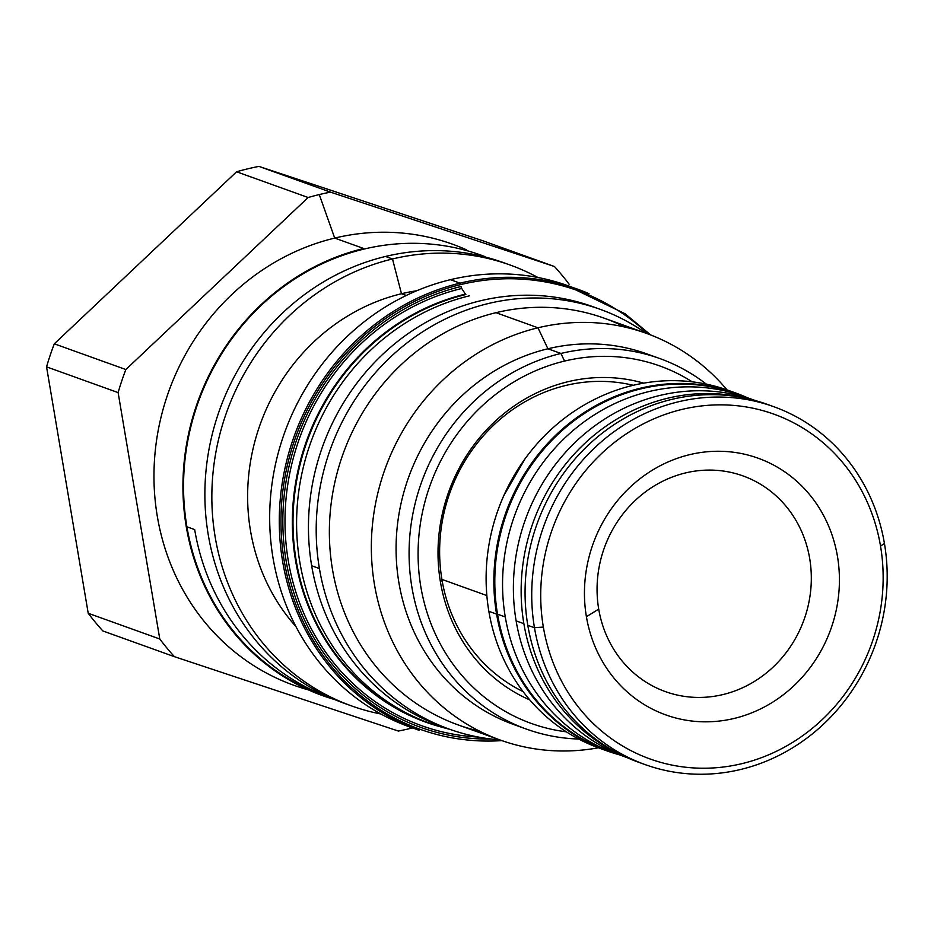 <?xml version="1.0" encoding="UTF-8"?>
<svg xmlns="http://www.w3.org/2000/svg" width="931" height="931" viewBox="0 0 931 931"><rect width="100%" height="100%" fill="white"/><g stroke="black" fill="none" stroke-linecap="round" stroke-linejoin="round"><path stroke-width="1.4" d="M641.796 763.362A190.157 176.064 -70.2 0 1 527.807 625.318L534.464 627.715A190.157 176.064 -70.2 0 1 596.585 446.019A190.157 176.064 -70.2 0 1 773.801 406.707A190.157 176.064 -70.2 0 1 884.45 543.588A190.157 176.064 109.8 0 1 822.329 725.284A190.157 176.064 109.8 0 1 645.113 764.595L638.457 762.198A190.157 176.064 -70.2 0 1 527.807 625.318A190.157 176.064 -70.2 0 1 589.928 443.622A190.157 176.064 -70.2 0 1 767.144 404.31L773.801 406.707M770.461 405.544A190.157 176.064 -70.2 0 0 591.313 442.353A190.157 176.064 -70.2 0 0 527.807 625.318L534.464 627.715L543.355 627.063A183.186 169.605 -70.2 0 1 681.981 409.431A183.186 169.605 -70.2 0 1 880.517 546.02A183.186 169.605 -70.2 0 0 681.981 409.431A183.186 169.605 -70.2 0 0 543.355 627.063A183.186 169.605 109.8 0 0 741.891 763.653A183.186 169.605 109.8 0 0 880.517 546.02L884.45 543.588A190.157 176.064 -70.2 0 0 678.362 401.808A190.157 176.064 -70.2 0 0 534.464 627.715A190.157 176.064 109.8 0 0 645.113 764.595M837.458 556.377A136.403 126.29 109.8 0 0 689.638 454.665A136.403 126.29 109.8 0 0 586.414 616.718A136.403 126.29 109.8 0 0 734.245 718.418A136.403 126.29 109.8 0 0 837.458 556.377A136.403 126.29 109.8 0 0 689.638 454.665A136.403 126.29 109.8 0 0 586.414 616.718L598.714 609.107A114.618 106.122 109.8 0 0 722.933 694.573A114.618 106.122 109.8 0 0 809.667 558.402A114.618 106.122 109.8 0 0 685.449 472.948A114.618 106.122 109.8 0 0 598.714 609.107A114.618 106.122 109.8 0 0 722.933 694.573A114.618 106.122 109.8 0 0 809.667 558.402A114.618 106.122 109.8 0 0 685.449 472.948A114.618 106.122 109.8 0 0 598.714 609.107L586.414 616.718A136.403 126.29 109.8 0 0 734.245 718.418A136.403 126.29 109.8 0 0 837.458 556.377M632.964 385.353A162.925 150.857 109.8 0 0 630.159 384.584A162.925 150.857 109.8 0 1 632.964 385.353M520.278 690.185A162.925 150.857 109.8 0 0 522.931 691.372A162.925 150.857 109.8 0 1 520.278 690.185M543.355 627.063L534.464 627.715A190.157 176.064 109.8 0 0 740.552 769.495A190.157 176.064 109.8 0 0 884.45 543.588L880.517 546.02A183.186 169.605 109.8 0 1 741.891 763.653A183.186 169.605 109.8 0 1 543.355 627.063M486.727 595.514L486.133 581.468L486.727 595.514L441.911 579.408L486.727 595.514L486.96 596.806L486.727 595.514M525.049 458.808L503.88 495.467L525.049 458.808M603.393 749.536A190.157 176.064 -70.2 0 1 488.856 611.318L496.595 614.099A190.157 176.064 -70.2 0 0 607.245 750.98A190.157 176.064 -70.2 0 0 619.127 754.738A190.157 176.064 -70.2 0 1 496.595 614.099L497.515 614.029L496.595 614.099A190.157 176.064 -70.2 0 1 563.639 428.004A190.157 176.064 -70.2 0 1 747.488 397.758A190.157 176.064 -70.2 0 0 735.932 393.091L728.182 390.31A190.157 176.064 -70.2 0 0 550.966 429.622A190.157 176.064 -70.2 0 0 488.856 611.318A190.157 176.064 -70.2 0 1 552.583 428.144A190.157 176.064 -70.2 0 1 732.034 391.753M526.504 729.124A196.906 182.313 -70.2 0 0 578.71 739.039A196.906 182.313 -70.2 0 1 409.303 562.894A196.906 182.313 -70.2 0 1 560.928 353.454L564.547 361.077A189.936 175.866 -70.2 0 0 418.089 554.923A189.936 175.866 -70.2 0 0 566.339 731.824A189.936 175.866 -70.2 0 1 418.089 554.923A189.936 175.866 -70.2 0 1 564.547 361.077A189.936 175.866 -70.2 0 1 692.187 381.815A189.936 175.866 -70.2 0 0 564.547 361.077L560.928 353.454A196.906 182.313 -70.2 0 1 659.753 358.528A196.906 182.313 -70.2 0 1 706.326 384.131A196.906 182.313 -70.2 0 0 560.928 353.454L547.917 348.776L560.928 353.454A196.906 182.313 -70.2 0 0 409.954 534.406A196.906 182.313 -70.2 0 0 526.504 729.124L513.493 724.446A196.906 182.313 -70.2 0 1 396.943 529.727A196.906 182.313 -70.2 0 1 547.917 348.776A196.906 182.313 -70.2 0 0 396.641 533.428A196.906 182.313 -70.2 0 0 520.045 726.645M440.444 582.015A168.616 156.117 -70.2 0 1 643.682 383.141A168.616 156.117 -70.2 0 0 440.444 582.015L441.981 579.792A163.588 151.462 -70.2 0 1 633.231 385.294A163.588 151.462 -70.2 0 0 441.981 579.792A163.588 151.462 -70.2 0 0 523.094 691.593A163.588 151.462 -70.2 0 1 441.981 579.792L440.444 582.015A168.616 156.117 -70.2 0 0 529.786 699.903A168.616 156.117 -70.2 0 1 440.444 582.015M460.694 284.572A233.064 215.794 109.8 0 0 281.942 543.064A233.064 215.794 109.8 0 0 501.821 740.611A233.064 215.794 109.8 0 1 281.942 543.064A233.064 215.794 109.8 0 1 460.694 284.572L460.007 283.14A234.379 217.004 109.8 0 0 280.312 498.539A234.379 217.004 109.8 0 0 419.031 730.288A234.379 217.004 109.8 0 1 280.312 498.539A234.379 217.004 109.8 0 1 460.007 283.14L450.406 279.684L460.007 283.14A234.379 217.004 109.8 0 1 577.639 289.192A234.379 217.004 109.8 0 0 460.007 283.14L460.694 284.572A233.064 215.794 109.8 0 1 648.034 333.95A233.064 215.794 109.8 0 0 460.694 284.572M491.289 739.051A231.063 213.932 -70.2 0 1 283.373 537.245A231.063 213.932 -70.2 0 1 461.02 286.515A2.176 0.698 76.5 0 0 461.718 288.482L465.407 294.115A224.429 207.788 -70.2 0 0 292.73 508.617A224.429 207.788 -70.2 0 0 440.875 726.925A224.429 207.788 -70.2 0 1 292.73 508.617A224.429 207.788 -70.2 0 1 465.407 294.115L461.718 288.482A2.176 0.698 76.5 0 1 461.02 286.515A231.063 213.932 -70.2 0 0 283.373 537.245A231.063 213.932 -70.2 0 0 491.289 739.051M478.522 737.084A229.177 212.187 -70.2 0 1 285.154 530.181A229.177 212.187 -70.2 0 1 461.718 288.482A229.177 212.187 -70.2 0 0 285.154 530.181A229.177 212.187 -70.2 0 0 478.522 737.084M430.238 723.445A224.138 207.52 -70.2 0 1 297.583 501.809A224.138 207.52 -70.2 0 1 469.433 295.825A224.138 207.52 -70.2 0 0 296.826 512.772A224.138 207.52 -70.2 0 0 449.848 729.334M426.654 722.153A224.138 207.52 -70.2 0 1 293.998 500.517A224.138 207.52 -70.2 0 1 465.849 294.533A224.138 207.52 -70.2 0 0 293.998 500.517A224.138 207.52 -70.2 0 0 426.654 722.153M479.663 731.219A216.073 200.06 -70.2 0 1 329.539 523.234A216.073 200.06 -70.2 0 1 495.99 312.688L537.967 327.793L547.917 348.776L537.967 327.793A216.073 200.06 -70.2 0 0 372.307 526.364A216.073 200.06 -70.2 0 0 500.191 740.029L458.203 724.935A216.073 200.06 -70.2 0 1 330.319 511.27A216.073 200.06 -70.2 0 1 495.99 312.688L537.967 327.793A216.073 200.06 -70.2 0 0 373.622 579.105A216.073 200.06 -70.2 0 0 598.377 747.779A216.073 200.06 -70.2 0 1 500.191 740.029M624.969 327.084A216.073 200.06 109.8 0 0 495.99 312.688A216.073 200.06 109.8 0 1 604.428 318.262L646.417 333.368A216.073 200.06 109.8 0 0 537.967 327.793A216.073 200.06 109.8 0 1 727.053 389.903A216.073 200.06 109.8 0 0 646.417 333.368M653.201 356.329A196.906 182.313 109.8 0 0 547.917 348.776A196.906 182.313 109.8 0 1 646.742 353.85L659.753 358.528M334.625 699.53A234.379 217.004 -70.2 0 1 183.442 470.609A234.379 217.004 -70.2 0 1 363.672 248.496L334.706 238.08L363.672 248.496A234.379 217.004 -70.2 0 0 183.966 463.894A234.379 217.004 -70.2 0 0 322.685 695.655A234.379 217.004 -70.2 0 0 334.625 699.53M484.935 256.595A233.728 216.399 109.8 0 0 264.87 302.005A233.728 216.399 109.8 0 0 186.91 526.795A233.728 216.399 109.8 0 0 326.793 696.388M348.066 704.627A234.263 216.9 -70.2 0 1 205.739 473.728A234.263 216.9 -70.2 0 1 385.527 256.456L392.498 258.969L401.482 293.742L406.288 295.476L401.482 293.742A199.525 184.734 -70.2 0 0 257.643 431.937A199.525 184.734 -70.2 0 0 295.965 626.61A199.525 184.734 -70.2 0 1 257.643 431.937A199.525 184.734 -70.2 0 1 401.482 293.742L392.498 258.969A234.263 216.9 -70.2 0 0 212.885 474.251A234.263 216.9 -70.2 0 0 351.534 705.907L344.563 703.405A234.263 216.9 -70.2 0 1 205.914 471.749A234.263 216.9 -70.2 0 1 385.527 256.456L392.498 258.969A234.263 216.9 -70.2 0 0 211.919 490.602A234.263 216.9 -70.2 0 0 380.954 714.019A234.263 216.9 -70.2 0 1 351.534 705.907M506.569 263.787A234.263 216.9 109.8 0 0 385.527 256.456A234.263 216.9 109.8 0 1 503.101 262.507L510.072 265.009A234.263 216.9 109.8 0 0 392.498 258.969A234.263 216.9 109.8 0 1 537.92 277.485A234.263 216.9 109.8 0 0 510.072 265.009M414.248 728.508A234.379 217.004 -70.2 0 1 270.479 497.806A234.379 217.004 -70.2 0 1 450.406 279.684A234.379 217.004 -70.2 0 0 270.712 495.083A234.379 217.004 -70.2 0 0 409.431 726.843M416.727 290.763A199.525 184.734 109.8 0 0 401.482 293.742A199.525 184.734 109.8 0 1 416.727 290.763M572.809 287.528A234.379 217.004 109.8 0 0 450.406 279.684A234.379 217.004 109.8 0 1 568.038 285.736M589.02 293.672A234.379 217.004 109.8 0 0 577.639 289.192A234.379 217.004 109.8 0 1 589.02 293.672M293.719 685.239A234.379 217.004 -70.2 0 1 155 453.478A234.379 217.004 -70.2 0 1 334.706 238.08L319.275 194.567A276.193 255.722 109.8 0 1 330.505 192.135L258.958 166.405A276.193 255.722 -70.2 0 0 247.716 168.837A276.193 255.722 -70.2 0 0 236.579 171.781A276.193 255.722 -70.2 0 1 247.716 168.837A276.193 255.722 -70.2 0 1 258.958 166.405L330.505 192.135L554.469 266.522A276.193 255.722 109.8 0 1 569.097 284.188A276.193 255.722 109.8 0 0 554.469 266.522L330.505 192.135A276.193 255.722 109.8 0 0 319.275 194.567A276.193 255.722 -70.2 0 0 308.126 197.512L236.579 171.781L54.301 343.818L236.579 171.781L308.126 197.512L125.848 369.537L54.301 343.818A276.193 255.722 -70.2 0 0 46.55 366.861A276.193 255.722 -70.2 0 1 54.301 343.818L125.848 369.537A276.193 255.722 -70.2 0 0 118.109 392.591L46.55 366.861L88.224 613.273L46.55 366.861L118.109 392.591L159.783 639.003L88.224 613.273A276.193 255.722 -70.2 0 0 102.864 630.95A276.193 255.722 -70.2 0 1 88.224 613.273L159.783 639.003A276.193 255.722 -70.2 0 0 174.411 656.681L102.864 630.95L174.411 656.681L398.375 731.056A276.193 255.722 -70.2 0 0 409.605 728.624A276.193 255.722 109.8 0 0 412.456 727.926A276.193 255.722 109.8 0 1 409.605 728.624A276.193 255.722 -70.2 0 1 398.375 731.056L174.411 656.681A276.193 255.722 -70.2 0 1 159.783 639.003L118.109 392.591A276.193 255.722 -70.2 0 1 125.848 369.537L308.126 197.512A276.193 255.722 -70.2 0 1 319.275 194.567L334.706 238.08A234.379 217.004 -70.2 0 0 154.383 461.718A234.379 217.004 -70.2 0 0 308.405 689.883M409.605 728.624L409.687 726.936L409.605 728.624M466.617 249.892A234.379 217.004 109.8 0 0 334.706 238.08A234.379 217.004 109.8 0 1 452.326 244.131M258.958 166.405L482.91 240.792L258.958 166.405M554.469 266.522L482.91 240.792L554.469 266.522M445.344 727.67A223.044 206.519 -70.2 0 1 311.664 565.757A223.044 206.519 109.8 0 1 386.132 351.162A223.044 206.519 109.8 0 1 596.247 307.963M449.196 729.101A223.044 206.519 -70.2 0 0 499.761 739.877A223.044 206.519 -70.2 0 1 319.414 568.55L311.664 565.757A223.044 206.519 109.8 0 1 384.526 352.64A223.044 206.519 109.8 0 1 592.395 306.532L600.134 309.313A223.044 206.519 109.8 0 0 392.265 355.421A223.044 206.519 109.8 0 0 319.414 568.55L311.664 565.757A223.044 206.519 -70.2 0 0 441.457 726.32L449.196 729.101A223.044 206.519 -70.2 0 1 319.414 568.55A223.044 206.519 109.8 0 1 413.434 338.116A223.044 206.519 109.8 0 1 645.986 333.205A223.044 206.519 109.8 0 0 600.134 309.313M611.83 752.108A189.726 175.656 -70.2 0 1 497.538 614.192A189.726 175.656 109.8 0 1 561.125 431.449A189.726 175.656 109.8 0 1 740.18 395.14M615.682 753.551A189.726 175.656 -70.2 0 0 621.14 755.402A189.726 175.656 -70.2 0 1 505.289 616.985L497.538 614.192A189.726 175.656 109.8 0 1 559.508 432.915A189.726 175.656 109.8 0 1 736.328 393.697L744.067 396.478A189.726 175.656 109.8 0 0 567.258 435.696A189.726 175.656 109.8 0 0 505.289 616.985L497.538 614.192A189.726 175.656 -70.2 0 0 607.931 750.758L615.682 753.551A189.726 175.656 -70.2 0 1 505.289 616.985A189.726 175.656 109.8 0 1 569.516 433.648A189.726 175.656 109.8 0 1 749.455 398.526A189.726 175.656 109.8 0 0 744.067 396.478M627.366 757.741A189.726 175.656 -70.2 0 1 516.123 620.884A189.726 175.656 109.8 0 1 578.454 439.281A189.726 175.656 109.8 0 1 755.751 400.691M627.401 757.764L626.528 757.45A189.726 175.656 -70.2 0 1 516.123 620.884L523.874 623.665A189.726 175.656 109.8 0 1 750.165 399.236A189.726 175.656 109.8 0 0 523.874 623.665A189.726 175.656 -70.2 0 0 622.129 755.309A189.726 175.656 -70.2 0 1 523.874 623.665L516.123 620.884A189.726 175.656 109.8 0 1 578.104 439.607A189.726 175.656 109.8 0 1 754.913 400.377L755.786 400.691M330.656 697.819A233.728 216.399 -70.2 0 0 330.842 697.889A233.728 216.399 -70.2 0 1 194.66 529.576L186.91 526.795A233.728 216.399 109.8 0 1 263.264 303.471A233.728 216.399 109.8 0 1 481.071 255.164M194.66 529.576L186.91 526.795M607.245 750.98L599.506 748.198A190.157 176.064 -70.2 0 1 488.856 611.318L496.595 614.099A190.157 176.064 -70.2 0 1 558.716 432.403A190.157 176.064 -70.2 0 1 735.932 393.091M650.676 334.951L625.004 313.724L567.154 285.736"/></g></svg>
